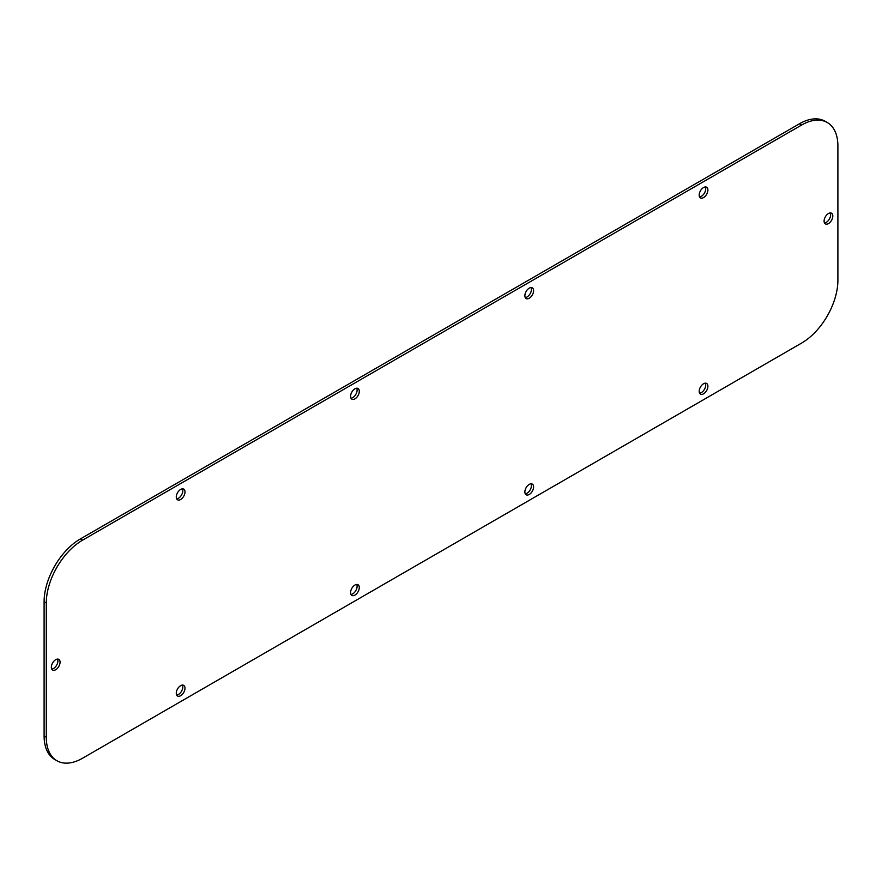 <?xml version="1.0" encoding="UTF-8"?>
<svg xmlns="http://www.w3.org/2000/svg" width="882" height="882" viewBox="0 0 882 882"><rect width="100%" height="100%" fill="white"/><g stroke="black" fill="none" stroke-linecap="round" stroke-linejoin="round"><path stroke-width="1.32" d="M837.9 146.026A51.354 29.646 120 0 0 827.261 122.51A51.354 29.646 120 0 0 801.584 125.057L82.588 540.159A51.354 29.646 120 0 0 46.283 603.056L46.283 737.242A51.354 29.646 120 0 0 56.911 760.747A51.354 29.646 120 0 0 82.588 758.2L801.584 343.098A51.354 29.646 120 0 0 837.9 280.2L837.9 146.026M350.584 396.338A6.163 3.561 120 0 0 351.852 399.16A6.163 3.561 120 0 0 356.604 397.517A6.163 3.561 120 0 0 359.294 391.31A6.163 3.561 120 0 0 358.015 388.488A6.163 3.561 120 0 0 353.274 390.142A6.163 3.561 120 0 0 350.584 396.338M350.584 592.583A6.163 3.561 120 0 0 351.852 595.405A6.163 3.561 120 0 0 356.604 593.751A6.163 3.561 120 0 0 359.294 587.544A6.163 3.561 120 0 0 358.015 584.722A6.163 3.561 120 0 0 353.274 586.376A6.163 3.561 120 0 0 350.584 592.583M51.365 667.211A6.163 3.561 120 0 0 52.644 670.033A6.163 3.561 120 0 0 57.385 668.38A6.163 3.561 120 0 0 60.075 662.184A6.163 3.561 120 0 0 58.796 659.361A6.163 3.561 120 0 0 54.056 661.015A6.163 3.561 120 0 0 51.365 667.211M832.817 216.046A6.163 3.561 -60 0 1 830.127 222.242A6.163 3.561 -60 0 1 825.376 223.896A6.163 3.561 -60 0 1 824.097 221.073A6.163 3.561 -60 0 1 826.787 214.877A6.163 3.561 -60 0 1 831.539 213.224A6.163 3.561 -60 0 1 832.817 216.046M176.279 693.208A6.163 3.561 120 0 0 177.558 696.03A6.163 3.561 120 0 0 182.309 694.377A6.163 3.561 120 0 0 185 688.181A6.163 3.561 120 0 0 183.721 685.358A6.163 3.561 120 0 0 178.969 687.012A6.163 3.561 120 0 0 176.279 693.208M176.279 496.974A6.163 3.561 120 0 0 177.558 499.796A6.163 3.561 120 0 0 182.309 498.143A6.163 3.561 120 0 0 185 491.947A6.163 3.561 120 0 0 183.721 489.124A6.163 3.561 120 0 0 178.969 490.778A6.163 3.561 120 0 0 176.279 496.974M707.904 386.283A6.163 3.561 -60 0 1 705.214 392.479A6.163 3.561 -60 0 1 700.462 394.133A6.163 3.561 -60 0 1 699.183 391.31A6.163 3.561 -60 0 1 701.874 385.114A6.163 3.561 -60 0 1 706.625 383.461A6.163 3.561 -60 0 1 707.904 386.283M707.904 190.049A6.163 3.561 -60 0 1 705.214 196.245A6.163 3.561 -60 0 1 700.462 197.899A6.163 3.561 -60 0 1 699.183 195.076A6.163 3.561 -60 0 1 701.874 188.88A6.163 3.561 -60 0 1 706.625 187.227A6.163 3.561 -60 0 1 707.904 190.049M533.599 290.674A6.163 3.561 -60 0 1 530.909 296.881A6.163 3.561 -60 0 1 526.157 298.535A6.163 3.561 -60 0 1 524.878 295.713A6.163 3.561 -60 0 1 527.568 289.505A6.163 3.561 -60 0 1 532.32 287.863A6.163 3.561 -60 0 1 533.599 290.674M533.599 486.919A6.163 3.561 -60 0 1 530.909 493.115A6.163 3.561 -60 0 1 526.157 494.769A6.163 3.561 -60 0 1 524.878 491.947A6.163 3.561 -60 0 1 527.568 485.739A6.163 3.561 -60 0 1 532.32 484.097A6.163 3.561 -60 0 1 533.599 486.919M827.261 122.51L825.089 121.253A51.354 29.646 120 0 0 799.412 123.8L80.416 538.902A51.354 29.646 120 0 0 44.1 601.8L44.1 735.974A51.354 29.646 120 0 0 54.739 759.49L56.911 760.747M350.97 594.424A6.163 3.561 120 0 0 357.122 586.287A6.163 3.561 120 0 0 356.736 584.446M350.97 398.19A6.163 3.561 120 0 0 357.122 390.053A6.163 3.561 120 0 0 356.736 388.201M51.751 669.063A6.163 3.561 120 0 0 57.903 660.927A6.163 3.561 120 0 0 57.517 659.074M830.249 212.937A6.163 3.561 -60 0 1 830.635 214.789A6.163 3.561 -60 0 1 824.483 222.925M176.665 498.826A6.163 3.561 120 0 0 182.817 490.69A6.163 3.561 120 0 0 182.431 488.837M176.665 695.06A6.163 3.561 120 0 0 182.817 686.924A6.163 3.561 120 0 0 182.431 685.071M705.335 186.94A6.163 3.561 -60 0 1 705.721 188.792A6.163 3.561 -60 0 1 699.569 196.929M705.335 383.174A6.163 3.561 -60 0 1 705.721 385.026A6.163 3.561 -60 0 1 699.569 393.163M531.03 483.81A6.163 3.561 -60 0 1 531.416 485.662A6.163 3.561 -60 0 1 525.264 493.799M531.03 287.576A6.163 3.561 -60 0 1 531.416 289.417A6.163 3.561 -60 0 1 525.264 297.554M799.412 123.8L801.584 125.057M80.416 538.902L82.588 540.159M44.1 601.8L46.283 603.056M44.1 735.974L46.283 737.242"/></g></svg>
